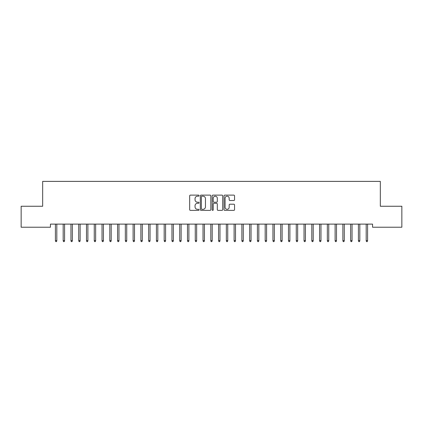 <?xml version="1.0" encoding="UTF-8"?>
<svg xmlns="http://www.w3.org/2000/svg" width="423" height="423" viewBox="0 0 423 423"><rect width="100%" height="100%" fill="white"/><g stroke="black" fill="none" stroke-linecap="round" stroke-linejoin="round"><path stroke-width="0.63" d="M199.069 195.659A0.534 0.534 0 0 0 198.535 195.125L190.435 195.125A0.761 0.761 0 0 0 189.668 195.886L189.668 209.618A0.761 0.761 0 0 0 190.435 210.379L198.535 210.379A0.534 0.534 0 0 0 199.069 209.845A0.534 0.534 0 0 0 198.535 209.311L197.488 209.311A2.443 2.443 0 0 1 195.045 206.868L195.045 205.726A2.443 2.443 0 0 1 197.488 203.283L198.535 203.283A0.534 0.534 0 0 0 199.069 202.749A0.534 0.534 0 0 0 198.535 202.22L197.488 202.22A2.443 2.443 0 0 1 195.045 199.778L195.045 198.636A2.443 2.443 0 0 1 197.488 196.193L198.535 196.193A0.534 0.534 0 0 0 199.069 195.659M233.787 200.502A0.761 0.761 0 0 0 234.548 199.741L234.548 195.886A0.761 0.761 0 0 0 233.787 195.125L224.787 195.125A0.761 0.761 0 0 0 224.026 195.886L224.026 209.618A0.761 0.761 0 0 0 224.787 210.379L233.787 210.379A0.761 0.761 0 0 0 234.548 209.618L234.548 204.965A0.761 0.761 0 0 0 233.787 204.203L229.938 204.203A0.761 0.761 0 0 0 229.176 204.965L229.176 207.27A2.041 2.041 0 0 1 227.135 209.311A2.041 2.041 0 0 1 225.094 207.27L225.094 198.234A2.041 2.041 0 0 1 227.135 196.193A2.041 2.041 0 0 1 229.176 198.234L229.176 199.741A0.761 0.761 0 0 0 229.938 200.502L233.787 200.502M372.557 224.116L50.443 224.116L50.443 227.225L21.15 227.225L21.15 206.25L42.67 206.25L42.67 181.388L380.33 181.388L380.33 206.25L401.85 206.25L401.85 227.225L372.557 227.225L372.557 224.116M210.834 195.886A0.761 0.761 0 0 0 210.072 195.125L201.073 195.125A0.761 0.761 0 0 0 200.306 195.886L200.306 209.618A0.761 0.761 0 0 0 201.073 210.379L210.072 210.379A0.761 0.761 0 0 0 210.834 209.618L210.834 195.886M212.928 195.125L221.927 195.125A0.761 0.761 0 0 1 222.694 195.886L222.694 209.618A0.761 0.761 0 0 1 221.927 210.379L218.078 210.379A0.761 0.761 0 0 1 217.316 209.618L217.316 204.05A0.761 0.761 0 0 0 216.555 203.283L213.996 203.283A0.761 0.761 0 0 0 213.234 204.05L213.234 209.845A0.534 0.534 0 0 1 212.7 210.379A0.534 0.534 0 0 1 212.166 209.845L212.166 195.886A0.761 0.761 0 0 1 212.928 195.125M201.908 196.193A0.534 0.534 0 0 0 201.374 196.727L201.374 208.777A0.534 0.534 0 0 0 201.908 209.311L203.014 209.311A2.443 2.443 0 0 0 205.456 206.868L205.456 198.636A2.443 2.443 0 0 0 203.014 196.193L201.908 196.193M217.316 198.271A2.041 2.041 0 0 0 215.275 196.23A2.041 2.041 0 0 0 213.234 198.271L213.234 201.454A0.761 0.761 0 0 0 213.996 202.22L216.555 202.22A0.761 0.761 0 0 0 217.316 201.454L217.316 198.271M56.809 240.602L56.502 241.612L55.725 241.612L55.413 240.602L56.809 240.602L56.809 224.116M55.413 240.602L55.413 224.116M64.582 240.602L64.27 241.612L63.492 241.612L63.18 240.602L64.582 240.602L64.582 224.116M63.18 240.602L63.18 224.116M72.349 240.602L72.037 241.612L71.265 241.612L70.953 240.602L72.349 240.602L72.349 224.116M70.953 240.602L70.953 224.116M80.121 240.602L79.81 241.612L79.032 241.612L78.72 240.602L80.121 240.602L80.121 224.116M78.72 240.602L78.72 224.116M87.889 240.602L87.577 241.612L86.8 241.612L86.493 240.602L87.889 240.602L87.889 224.116M86.493 240.602L86.493 224.116M95.656 240.602L95.349 241.612L94.572 241.612L94.26 240.602L95.656 240.602L95.656 224.116M94.26 240.602L94.26 224.116M103.429 240.602L103.117 241.612L102.34 241.612L102.028 240.602L103.429 240.602L103.429 224.116M102.028 240.602L102.028 224.116M111.196 240.602L110.884 241.612L110.107 241.612L109.8 240.602L111.196 240.602L111.196 224.116M109.8 240.602L109.8 224.116M118.969 240.602L118.657 241.612L117.88 241.612L117.568 240.602L118.969 240.602L118.969 224.116M117.568 240.602L117.568 224.116M126.736 240.602L126.424 241.612L125.647 241.612L125.335 240.602L126.736 240.602L126.736 224.116M125.335 240.602L125.335 224.116M134.503 240.602L134.197 241.612L133.419 241.612L133.108 240.602L134.503 240.602L134.503 224.116M133.108 240.602L133.108 224.116M142.276 240.602L141.964 241.612L141.187 241.612L140.875 240.602L142.276 240.602L142.276 224.116M140.875 240.602L140.875 224.116M150.043 240.602L149.731 241.612L148.954 241.612L148.647 240.602L150.043 240.602L150.043 224.116M148.647 240.602L148.647 224.116M157.816 240.602L157.504 241.612L156.727 241.612L156.415 240.602L157.816 240.602L157.816 224.116M156.415 240.602L156.415 224.116M165.583 240.602L165.271 241.612L164.494 241.612L164.182 240.602L165.583 240.602L165.583 224.116M164.182 240.602L164.182 224.116M173.351 240.602L173.044 241.612L172.267 241.612L171.955 240.602L173.351 240.602L173.351 224.116M171.955 240.602L171.955 224.116M181.123 240.602L180.811 241.612L180.034 241.612L179.722 240.602L181.123 240.602L181.123 224.116M179.722 240.602L179.722 224.116M188.891 240.602L188.579 241.612L187.801 241.612L187.495 240.602L188.891 240.602L188.891 224.116M187.495 240.602L187.495 224.116M196.658 240.602L196.351 241.612L195.574 241.612L195.262 240.602L196.658 240.602L196.658 224.116M195.262 240.602L195.262 224.116M204.431 240.602L204.119 241.612L203.341 241.612L203.029 240.602L204.431 240.602L204.431 224.116M203.029 240.602L203.029 224.116M212.198 240.602L211.886 241.612L211.114 241.612L210.802 240.602L212.198 240.602L212.198 224.116M210.802 240.602L210.802 224.116M219.971 240.602L219.659 241.612L218.881 241.612L218.569 240.602L219.971 240.602L219.971 224.116M218.569 240.602L218.569 224.116M227.738 240.602L227.426 241.612L226.649 241.612L226.342 240.602L227.738 240.602L227.738 224.116M226.342 240.602L226.342 224.116M235.505 240.602L235.199 241.612L234.421 241.612L234.109 240.602L235.505 240.602L235.505 224.116M234.109 240.602L234.109 224.116M243.278 240.602L242.966 241.612L242.189 241.612L241.877 240.602L243.278 240.602L243.278 224.116M241.877 240.602L241.877 224.116M251.045 240.602L250.733 241.612L249.956 241.612L249.649 240.602L251.045 240.602L251.045 224.116M249.649 240.602L249.649 224.116M258.818 240.602L258.506 241.612L257.729 241.612L257.417 240.602L258.818 240.602L258.818 224.116M257.417 240.602L257.417 224.116M266.585 240.602L266.273 241.612L265.496 241.612L265.184 240.602L266.585 240.602L266.585 224.116M265.184 240.602L265.184 224.116M274.353 240.602L274.046 241.612L273.269 241.612L272.957 240.602L274.353 240.602L274.353 224.116M272.957 240.602L272.957 224.116M282.125 240.602L281.813 241.612L281.036 241.612L280.724 240.602L282.125 240.602L282.125 224.116M280.724 240.602L280.724 224.116M289.892 240.602L289.581 241.612L288.803 241.612L288.497 240.602L289.892 240.602L289.892 224.116M288.497 240.602L288.497 224.116M297.665 240.602L297.353 241.612L296.576 241.612L296.264 240.602L297.665 240.602L297.665 224.116M296.264 240.602L296.264 224.116M305.432 240.602L305.12 241.612L304.343 241.612L304.031 240.602L305.432 240.602L305.432 224.116M304.031 240.602L304.031 224.116M313.2 240.602L312.893 241.612L312.116 241.612L311.804 240.602L313.2 240.602L313.2 224.116M311.804 240.602L311.804 224.116M320.972 240.602L320.66 241.612L319.883 241.612L319.571 240.602L320.972 240.602L320.972 224.116M319.571 240.602L319.571 224.116M328.74 240.602L328.428 241.612L327.651 241.612L327.344 240.602L328.74 240.602L328.74 224.116M327.344 240.602L327.344 224.116M336.507 240.602L336.2 241.612L335.423 241.612L335.111 240.602L336.507 240.602L336.507 224.116M335.111 240.602L335.111 224.116M344.28 240.602L343.968 241.612L343.19 241.612L342.879 240.602L344.28 240.602L344.28 224.116M342.879 240.602L342.879 224.116M352.047 240.602L351.735 241.612L350.963 241.612L350.651 240.602L352.047 240.602L352.047 224.116M350.651 240.602L350.651 224.116M359.82 240.602L359.508 241.612L358.73 241.612L358.418 240.602L359.82 240.602L359.82 224.116M358.418 240.602L358.418 224.116M367.587 240.602L367.275 241.612L366.498 241.612L366.191 240.602L367.587 240.602L367.587 224.116M366.191 240.602L366.191 224.116"/></g></svg>
